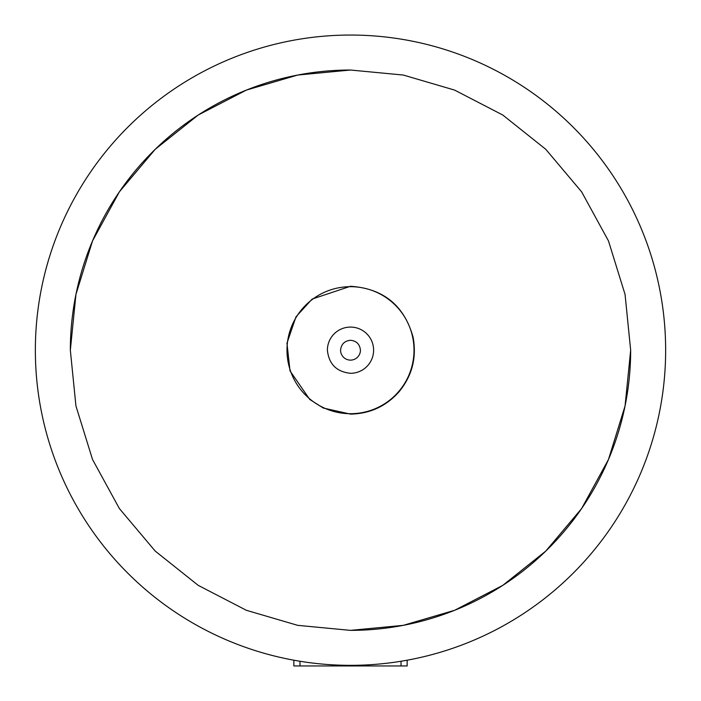 <?xml version="1.0" encoding="UTF-8"?>
<svg xmlns="http://www.w3.org/2000/svg" width="701" height="701" viewBox="0 0 701 701"><rect width="100%" height="100%" fill="white"/><g stroke="black" fill="none" stroke-linecap="round" stroke-linejoin="round"><path stroke-width="1.05" d="M70.337 350.193L75.945 294.411L92.541 240.881L119.389 191.82L155.21 149.304L198.225 115.017L246.393 90.087L297.715 75.042L350.5 70.03L403.285 75.042L454.616 90.096L502.783 115.025L545.79 149.313L581.62 191.829L608.468 240.89L625.055 294.42L630.663 350.193L625.055 405.975L608.459 459.514L581.611 508.567L545.79 551.082L502.775 585.37L454.607 610.299L403.285 625.345L350.5 630.365L297.715 625.345L246.384 610.299L198.217 585.361L155.21 551.074L119.38 508.558L92.532 459.497L75.945 405.967L70.337 350.193A280.163 280.163 0 0 1 350.5 70.03M35.357 350.193A315.143 315.143 0 0 1 350.5 35.05A315.143 315.143 0 0 1 665.643 350.193A315.143 315.143 0 0 1 350.5 665.337A315.143 315.143 0 0 1 35.357 350.193M407.15 660.202L401.033 661.262L407.15 660.202L407.15 665.95L299.967 665.95L299.967 661.262L293.85 660.202L299.967 661.262M293.85 665.95L293.85 660.202L293.85 665.95L299.967 665.95M665.643 350.193A315.143 315.143 0 0 0 350.5 35.05M350.5 630.365A280.163 280.163 0 0 0 630.663 350.193M327.393 350.193A23.107 23.107 0 0 1 350.5 327.087A23.107 23.107 0 0 1 373.607 350.193A23.107 23.107 0 0 1 350.5 373.3C336.568 371.828 328.865 364.126 327.393 350.193M350.5 340.265C344.515 340.896 341.203 344.209 340.572 350.193A9.928 9.928 0 0 0 350.5 360.121A9.928 9.928 0 0 0 360.428 350.193C359.797 344.209 356.485 340.896 350.5 340.265M401.033 665.95L401.033 661.262M414.011 350.193A63.511 63.511 0 0 0 350.5 286.683A63.511 63.511 0 0 0 286.989 350.193A63.511 63.511 0 0 0 350.5 413.704A63.511 63.511 0 0 0 414.011 350.193M350.5 286.271C383.377 288.505 404.24 305.487 413.099 337.234C416.832 357.545 412.17 375.71 399.106 391.71C386.172 406.273 369.97 413.739 350.5 414.116L323.284 408.035L309.754 399.447L290.021 370.899L286.963 343.183L295.997 316.791L312.12 299.073L350.5 286.271"/></g></svg>
